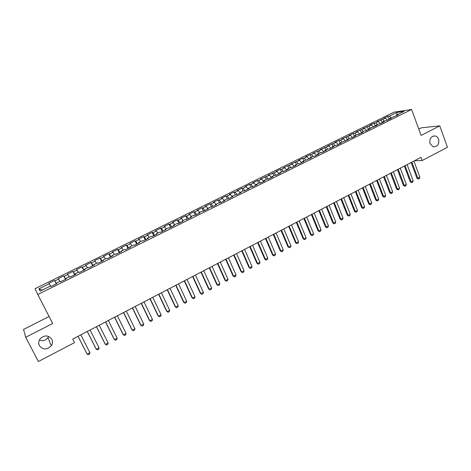 <?xml version="1.0" encoding="UTF-8"?>
<svg xmlns="http://www.w3.org/2000/svg" width="471" height="471" viewBox="0 0 471 471"><rect width="100%" height="100%" fill="white"/><g stroke="black" fill="none" stroke-linecap="round" stroke-linejoin="round"><path stroke-width="0.71" d="M48.613 336.394L47.942 337.63C45.61 340.492 42.749 341.304 39.364 340.062M51.792 339.255C52.823 341.451 52.652 343.63 51.268 345.791C46.994 350.041 43.038 350 39.399 345.667C38.316 343.359 38.545 341.092 40.088 338.867C44.427 334.852 48.33 334.981 51.792 339.255M438.625 139.204C439.402 144.32 437.6 146.858 433.214 146.822L430.035 143.649C429.228 138.662 430.965 136.095 435.239 135.96C436.823 136.378 437.948 137.461 438.625 139.204M49.084 316.5L23.55 329.441L25.693 337.295L38.416 361.51L74.512 342.605L72.717 339.073L421.015 157.338L422.187 160.517L447.45 147.288L439.779 125.875L421.457 127.8L418.79 129.154M394.109 112.116L35.054 288.699L37.774 294.487L411.607 109.49L394.109 112.116M397.024 114.883L396.841 112.469L389.37 116.149L387.763 116.378L383.677 118.386L385.278 118.168L376.829 121.754L378.407 121.547L375.652 122.907L374.08 123.114L369.941 125.151L371.495 124.956L363 128.565L364.536 128.383L356.011 132.01L357.524 131.839L354.704 133.228L353.203 133.387L348.976 135.471L350.465 135.318L341.893 138.963L343.353 138.815L340.498 140.228L339.043 140.364L334.757 142.472L336.194 142.348L327.569 146.01L328.988 145.898L320.333 149.578L321.722 149.478L313.044 153.163L314.41 153.075L311.472 154.529L310.112 154.606L305.703 156.778L307.045 156.708L304.083 158.168L302.753 158.232L298.314 160.417L299.627 160.364L290.866 164.085L292.155 164.043L283.365 167.776L284.625 167.753L281.605 169.242L280.351 169.26L275.812 171.497L277.048 171.485L268.205 175.241L269.412 175.247L260.54 179.015L261.717 179.039L258.626 180.564L257.46 180.534L252.821 182.819L253.969 182.854L250.855 184.391L249.718 184.344L245.044 186.646L246.162 186.699L243.024 188.247L241.917 188.188L237.207 190.502L238.302 190.572L235.141 192.133L234.058 192.056L229.318 194.388L230.378 194.476L227.193 196.048L226.145 195.954L221.364 198.303L222.4 198.409L219.192 199.992L218.167 199.881L213.357 202.247L214.358 202.371L211.126 203.961L210.137 203.837L205.285 206.221L206.257 206.363L203.001 207.964L202.041 207.823L197.155 210.225L198.097 210.384L194.811 211.997L193.887 211.838L188.965 214.258L189.872 214.435L186.563 216.065L185.668 215.883L180.711 218.32L181.582 218.515L178.25 220.157L177.39 219.957L172.392 222.418L173.234 222.63L169.878 224.284L169.048 224.066L164.014 226.545L164.821 226.775L161.435 228.441L160.646 228.205L155.571 230.702L156.343 230.955L152.934 232.633L152.174 232.374L147.058 234.894L147.8 235.164L144.361 236.854L143.637 236.577L138.486 239.115L139.186 239.403L135.725 241.111L135.036 240.811L129.843 243.366L130.514 243.678L127.023 245.397L126.369 245.079L121.135 247.658L121.765 247.987L118.25 249.718L117.638 249.377L112.363 251.973L112.952 252.326L109.407 254.075L108.83 253.716L103.52 256.33L104.073 256.707L100.5 258.467L99.958 258.084L94.6 260.722L95.118 261.117L91.521 262.889L91.021 262.488L85.616 265.144L86.099 265.562L82.466 267.351L82.007 266.922L76.561 269.6L77.003 270.042L73.341 271.844L72.923 271.396L67.435 274.098L67.836 274.558L64.144 276.377L63.762 275.906L58.233 278.626L58.592 279.109L54.872 280.94L54.536 280.451L48.96 283.195L50.503 286.044M396.841 112.469L404.089 111.397L396.517 115.136L396.388 115.789M210.137 203.837L211.591 207.122L216.554 204.673L215.518 204.538L218.809 202.913L219.857 203.042L224.791 200.599L223.719 200.487L226.981 198.874L228.064 198.98L232.962 196.56L231.862 196.466L235.1 194.864L236.212 194.959L241.07 192.557L239.939 192.474L243.154 190.885L244.296 190.961L249.118 188.577L247.952 188.512L251.143 186.94L252.321 186.993L257.107 184.632L255.912 184.585L259.079 183.019L260.28 183.06L265.032 180.711L263.807 180.681L266.951 179.133L268.187 179.151L272.897 176.825L271.649 176.813L274.77 175.271L276.03 175.277L280.71 172.963L279.427 172.969L282.523 171.438L283.819 171.426L288.464 169.13L287.151 169.154L290.224 167.635L291.543 167.605L296.153 165.327L294.817 165.368L297.872 163.861L299.22 163.814L303.795 161.553L302.429 161.606L311.378 157.809L309.983 157.873L312.991 156.39L314.392 156.319L318.902 154.088L317.483 154.17L320.468 152.698L321.899 152.61L326.374 150.396L324.931 150.496L327.893 149.03L329.347 148.924L333.792 146.728L332.32 146.84L335.264 145.392L336.741 145.268L341.151 143.09L339.662 143.219L348.463 139.475L346.944 139.622L349.847 138.186L351.372 138.038L355.723 135.889L354.18 136.048L357.059 134.624L358.614 134.459L362.929 132.327L361.363 132.498L364.218 131.085L365.796 130.909L370.082 128.789L368.493 128.977L377.189 125.28L375.575 125.48L378.39 124.085L380.015 123.885L384.242 121.795L382.605 122.007L385.402 120.623L387.05 120.405L391.248 118.333L389.588 118.557L398.201 114.895L396.517 115.136M211.585 207.128L210.566 206.981L207.252 208.618L207.328 209.23M42.302 290.095L38.94 288.794L40.135 291.166L50.674 285.956L51.009 286.492L56.744 283.654L56.385 283.136L60.176 281.264L60.553 281.776L66.24 278.962L65.84 278.467L69.602 276.612L70.02 277.095L75.66 274.305L75.219 273.834L78.945 271.991L79.411 272.456L85.004 269.689L84.521 269.241L88.218 267.416L88.719 267.852L94.271 265.108L93.747 264.684L97.415 262.871L97.956 263.283L103.467 260.563L102.902 260.163L106.54 258.367L107.123 258.756L112.587 256.059L111.98 255.676L115.589 253.893L116.213 254.263L121.63 251.585L120.982 251.231L124.568 249.459L125.227 249.807L130.602 247.151L129.919 246.816L133.476 245.061L134.176 245.385L139.504 242.753L138.786 242.435L142.313 240.699L143.049 240.999L148.341 238.385L147.582 238.096L151.079 236.365L151.85 236.648L157.102 234.058L156.307 233.781L159.775 232.068L160.587 232.333L165.792 229.76L164.962 229.507L168.406 227.805L169.254 228.052L174.423 225.497L173.552 225.262L176.972 223.578L177.85 223.802L182.978 221.264L182.077 221.052L185.468 219.38L186.381 219.58L191.473 217.066L190.531 216.878L193.899 215.218L194.847 215.4L199.898 212.904L198.927 212.733L202.265 211.085L203.248 211.249L208.259 208.771L207.252 208.618M38.94 288.794L49.278 283.701M54.872 280.94L56.402 283.825M58.592 279.109L59.835 281.434M64.144 276.377L65.693 279.232M67.836 274.558L69.096 276.86M56.385 283.136L56.65 283.701M73.341 271.844L74.913 274.675M77.003 270.042L78.274 272.326M65.84 278.467L66.093 279.032M82.466 267.351L84.056 270.16M86.099 265.562L87.388 267.822M75.219 273.834L75.46 274.405M91.521 262.889L93.128 265.673M95.118 261.117L96.425 263.36M84.521 269.241L84.751 269.812M100.5 258.467L102.125 261.228M104.073 256.707L105.392 258.932M93.747 264.684L93.965 265.261M109.407 254.075L111.056 256.813M112.952 252.326L114.294 254.534M102.902 260.163L103.102 260.746M118.25 249.718L119.917 252.432M121.765 247.987L123.119 250.178M111.98 255.676L112.169 256.259M127.023 245.397L128.701 248.093M130.514 243.678L131.88 245.85M120.982 251.231L121.165 251.814M135.725 241.111L137.426 243.778M139.186 239.403L140.57 241.558M129.919 246.816L130.09 247.405M144.361 236.854L146.081 239.504M147.8 235.164L149.189 237.296M138.786 242.435L138.945 243.03M152.934 232.633L154.665 235.259M156.343 230.955L157.75 233.068M147.582 238.096L147.729 238.691M161.435 228.441L163.184 231.049M164.821 226.775L166.239 228.877M156.307 233.781L156.443 234.381M169.878 224.284L171.644 226.869M173.234 222.63L174.664 224.714M164.962 229.507L165.091 230.107M178.25 220.157L180.034 222.724M181.582 218.515L183.031 220.581M173.552 225.262L173.669 225.868M186.563 216.065L188.359 218.609M189.872 214.435L191.326 216.483M182.077 221.052L182.183 221.658M194.811 211.997L196.625 214.523M198.097 210.384L199.563 212.415M190.531 216.878L190.631 217.484M203.001 207.964L204.826 210.466M206.257 206.363L207.74 208.376M198.927 212.733L199.009 213.339M211.126 203.961L212.969 206.445M214.358 202.371L215.853 204.373M219.192 199.992L221.046 202.453M222.4 198.409L223.902 200.393M215.518 204.538L215.583 205.15M227.193 196.048L229.065 198.491M230.378 194.476L231.897 196.448M223.719 200.487L223.778 201.099M235.141 192.133L237.025 194.552M238.302 190.572L239.951 192.68M231.862 196.466L231.909 197.084M243.024 188.247L244.926 190.649M246.162 186.699L247.976 188.983M239.939 192.474L239.975 193.098M250.855 184.391L252.768 186.775M253.969 182.854L255.888 185.233M247.952 188.512L247.981 189.136M258.626 180.564L260.551 182.925M261.717 179.039L263.648 181.394M255.912 184.585L255.93 185.209M266.339 176.76L268.276 179.11M269.412 175.247L271.355 177.591M263.807 180.681L263.819 181.311M273.998 172.987L275.918 175.277M277.048 171.485L279.003 173.805M271.649 176.813L271.649 177.443M281.605 169.242L283.46 171.432M284.625 167.753L286.598 170.055M279.427 172.969L279.421 173.599M289.153 165.521L290.954 167.617M292.155 164.043L294.134 166.328M287.151 169.154L287.139 169.79M296.642 161.83L298.402 163.843M299.627 160.364L301.617 162.63M294.817 165.368L294.793 166.004M304.083 158.168L305.791 160.099M307.045 156.708L309.047 158.957M302.429 161.606L302.4 162.242M311.472 154.529L313.138 156.384M314.41 153.075L316.424 155.312M309.983 157.873L309.942 158.515M318.802 150.914L320.439 152.71M321.722 149.478L323.748 151.691M317.483 154.17L317.436 154.812M326.085 147.323L327.734 149.113M328.988 145.898L331.025 148.1M324.931 150.496L324.872 151.138M333.315 143.761L334.969 145.533M336.194 142.348L338.243 144.526M332.32 146.84L332.255 147.488M340.498 140.228L342.158 141.983M343.353 138.815L345.414 140.982M339.662 143.219L339.591 143.861M347.627 136.714L349.299 138.456M350.465 135.318L352.532 137.467M346.944 139.622L346.868 140.264M354.704 133.228L356.382 134.959M357.524 131.839L359.603 133.97M354.18 136.048L354.092 136.696M361.734 129.761L363.424 131.48M364.536 128.383L366.626 130.502M361.363 132.498L361.269 133.152M368.716 126.322L370.412 128.03M371.495 124.956L373.597 127.058M368.493 128.977L368.393 129.631M375.652 122.907L377.353 124.603M378.407 121.547L380.521 123.632M375.575 125.48L375.464 126.134M382.534 119.516L384.248 121.194M385.278 118.168L387.392 120.235M382.605 122.007L382.487 122.66M389.37 116.149L391.089 117.815M389.588 118.557L389.464 119.216M411.607 109.49L421.08 135.424L439.779 125.875M25.693 337.295L52.687 323.512L37.774 294.487M414.468 160.752L422.187 160.517M387.763 116.378L388.922 119.481M380.945 119.734L382.116 122.843M374.08 123.114L375.263 126.234M367.168 126.511L368.363 129.643M360.209 129.937L361.316 132.816M353.203 133.387L354.221 136.025M346.15 136.867L347.18 139.504M339.043 140.364L340.08 143.007M331.89 143.885L332.938 146.54M324.684 147.435L325.738 150.096M317.425 151.008L318.49 153.676M310.112 154.606L311.19 157.279M302.753 158.232L303.842 160.911M295.341 161.883L296.436 164.567M287.875 165.556L288.982 168.253M280.351 169.26L281.47 171.962M272.774 172.992L273.904 175.695M265.144 176.749L266.286 179.463M257.46 180.534L258.608 183.254M249.718 184.344L250.878 187.069M241.917 188.188L243.089 190.92M234.058 192.056L235.282 194.882M226.145 195.954L227.434 198.921M218.167 199.881L219.539 203.001M202.041 207.823L203.507 211.12M193.887 211.838L195.371 215.141M185.668 215.883L187.17 219.198M177.39 219.957L178.903 223.278M169.048 224.066L170.579 227.393M160.646 228.205L162.189 231.544M152.174 232.374L153.734 235.718M143.637 236.577L145.215 239.933M135.036 240.811L136.625 244.172M126.369 245.079L127.977 248.452M117.638 249.377L119.257 252.762M108.83 253.716L110.467 257.101M99.958 258.084L101.612 261.482M91.021 262.488L92.687 265.891M82.007 266.922L83.691 270.336M72.923 271.396L74.624 274.817M63.762 275.906L65.487 279.332M54.536 280.451L56.273 283.889M413.903 161.047L419.897 177.226L419.402 178.503L418.395 179.039L417.877 178.297L417 178.285L411.13 162.495M419.897 177.226L417.877 178.297L411.866 162.112M418.395 179.039L417 178.285M407.103 164.597L413.155 180.811L412.661 182.089L411.648 182.63L411.118 181.888L410.253 181.871L404.33 166.045M413.155 180.811L411.118 181.888L405.054 165.668M411.648 182.63L410.253 181.871M400.256 168.171L406.361 184.42L405.878 185.704L404.854 186.245L404.318 185.509L403.459 185.486L397.477 169.619M406.361 184.42L404.318 185.509L398.189 169.248M404.854 186.245L403.459 185.486M393.362 171.768L399.526 188.053L399.043 189.336L398.013 189.884L397.465 189.148L396.617 189.118L390.583 173.216M399.526 188.053L397.465 189.148L391.283 172.851M398.013 189.884L396.617 189.118M386.414 175.395L392.637 191.715L392.16 192.998L391.124 193.552L390.565 192.822L389.729 192.78L383.635 176.843M392.637 191.715L390.565 192.822L384.324 176.484M391.124 193.552L389.729 192.78M379.42 179.039L385.702 195.4L385.231 196.69L384.189 197.243L383.612 196.513L382.793 196.466L376.641 180.493M385.702 195.4L383.612 196.513L377.312 180.14M384.189 197.243L382.793 196.466M372.378 182.713L378.719 199.115L378.254 200.405L377.2 200.964L376.617 200.234L375.805 200.181L369.594 184.167M378.719 199.115L376.617 200.234L370.259 183.825M377.2 200.964L375.805 200.181M365.29 186.416L371.69 202.854L371.225 204.143L370.171 204.702L369.57 203.978L368.769 203.919L362.499 187.87M371.69 202.854L369.57 203.978L363.147 187.529M370.171 204.702L368.769 203.919M358.143 190.143L364.607 206.622L364.148 207.905L363.082 208.476L362.476 207.752L361.687 207.682L355.358 191.597M364.607 206.622L362.476 207.752L355.994 191.267M363.082 208.476L361.687 207.682M350.948 193.899L357.477 210.413L357.024 211.703L355.952 212.274L355.328 211.556L354.551 211.473L348.163 195.353M357.477 210.413L355.328 211.556L348.781 195.029M355.952 212.274L354.551 211.473M343.706 197.679L350.294 214.228L349.847 215.524L348.764 216.095L348.128 215.382L347.363 215.294L340.916 199.133M350.294 214.228L348.128 215.382L341.522 198.815M348.764 216.095L347.363 215.294M336.406 201.482L343.059 218.079L342.617 219.368L341.528 219.945L340.127 219.139L333.615 202.942M343.059 218.079L340.874 219.239L334.21 202.63M341.528 219.945L340.127 219.139M329.058 205.321L335.77 221.953L335.334 223.242L334.239 223.825L332.838 223.013L326.262 206.781M335.77 221.953L333.574 223.119L326.845 206.475M334.239 223.825L332.838 223.013M321.652 209.183L328.434 225.85L327.999 227.146L326.898 227.734L325.49 226.916L318.855 210.643M328.434 225.85L326.22 227.028L319.42 210.349M326.898 227.734L325.49 226.916M314.198 213.075L321.039 229.783L320.616 231.078L319.503 231.667L318.096 230.849L311.396 214.535M321.039 229.783L318.814 230.967L311.949 214.246M319.503 231.667L318.096 230.849M306.686 216.996L313.592 233.74L313.174 235.035L312.055 235.635L310.648 234.805L303.883 218.456M313.592 233.74L311.349 234.935L304.419 218.173M312.055 235.635L310.648 234.805M299.114 220.94L306.091 237.731L305.679 239.027L304.549 239.627L303.147 238.791L296.318 222.406M306.091 237.731L303.83 238.932L296.836 222.135M304.549 239.627L303.147 238.791M291.496 224.92L298.537 241.747L298.131 243.042L296.995 243.648L295.588 242.812L288.694 226.38M298.537 241.747L296.259 242.959L289.194 226.121M296.995 243.648L295.588 242.812M283.813 228.924L290.931 245.791L290.525 247.092L289.382 247.699L287.975 246.857L281.01 230.39M290.931 245.791L288.635 247.01L281.499 230.136M289.382 247.699L287.975 246.857M276.077 232.962L283.259 249.871L282.865 251.167L281.711 251.779L280.304 250.931L273.274 234.428M283.259 249.871L280.952 251.096L273.745 234.181M281.711 251.779L280.304 250.931M268.287 237.031L275.541 253.975L275.146 255.276L273.987 255.894L272.579 255.035L265.479 238.491M275.541 253.975L273.209 255.211L265.938 238.255M273.987 255.894L272.579 255.035M260.434 241.128L267.758 258.114L267.375 259.415L266.203 260.033L264.796 259.174L257.625 242.589M267.758 258.114L265.414 259.356L258.067 242.359M266.203 260.033L264.796 259.174M252.521 245.256L259.921 262.282L259.539 263.583L258.361 264.207L256.954 263.342L249.712 246.722M259.921 262.282L257.555 263.536L250.136 246.498M258.361 264.207L256.954 263.342M244.555 249.412L252.02 266.48L251.649 267.781L250.46 268.411L249.053 267.54L241.747 250.878M252.02 266.48L249.642 267.746L242.153 250.666M250.46 268.411L249.053 267.54M236.524 253.604L244.066 270.707L243.701 272.008L242.5 272.65L241.093 271.767L233.71 255.07M244.066 270.707L241.664 271.985L234.105 254.864M242.5 272.65L241.093 271.767M228.429 257.825L236.048 274.97L235.688 276.277L234.481 276.919L233.074 276.03L225.621 259.291M236.048 274.97L233.634 276.253L225.992 259.097M234.481 276.919L233.074 276.03M220.281 262.076L227.97 279.268L227.617 280.569L226.404 281.216L224.997 280.322L217.467 263.548M227.97 279.268L225.538 280.557L217.82 263.36M226.404 281.216L224.997 280.322M212.062 266.362L219.833 283.595L219.486 284.896L218.261 285.55L216.854 284.649L209.254 267.834M219.833 283.595L217.378 284.896L209.589 267.658M218.261 285.55L216.854 284.649M203.784 270.684L211.632 287.952L211.291 289.259L210.06 289.912L208.653 289.011L200.97 272.15M211.632 287.952L209.159 289.265L201.288 271.985M210.06 289.912L208.653 289.011M195.441 275.035L203.366 292.344L203.036 293.651L201.794 294.316L200.387 293.404L192.633 276.506M203.366 292.344L200.876 293.668L192.927 276.347M201.794 294.316L200.387 293.404M187.04 279.421L195.041 296.771L194.717 298.078L193.463 298.744L192.056 297.831L184.226 280.893M195.041 296.771L192.533 298.108L184.502 280.745M193.463 298.744L192.056 297.831M178.568 283.842L186.651 301.234L186.333 302.541L185.068 303.212L183.661 302.288L175.754 285.314M186.651 301.234L184.12 302.582L176.013 285.179M185.068 303.212L183.661 302.288M170.031 288.299L178.197 305.732L177.885 307.039L176.613 307.716L175.206 306.786L167.217 289.765M178.197 305.732L175.648 307.086L167.458 289.641M161.423 292.785L169.672 310.259L169.372 311.567L168.088 312.249L166.681 311.313L158.609 294.257M169.672 310.259L167.105 311.625L158.833 294.139M152.751 297.313L161.082 314.828L160.788 316.135L159.498 316.824L158.091 315.882L149.937 298.779M161.082 314.828L158.497 316.206L150.137 298.679M144.014 301.87L152.427 319.426L152.145 320.739L150.838 321.428L149.431 320.48L141.2 303.342M152.427 319.426L149.819 320.816L141.377 303.247M135.206 306.468L143.708 324.066L143.425 325.379L142.112 326.073L140.705 325.12L132.386 307.94M143.708 324.066L141.076 325.467L132.551 307.857M126.328 311.101L134.912 328.74L134.641 330.053L133.317 330.754L131.915 329.794L123.508 312.573M134.912 328.74L132.263 330.153L123.649 312.497M117.373 315.77L126.051 333.456L125.786 334.763L124.456 335.476L123.049 334.504L114.559 317.242M126.051 333.456L123.378 334.875L114.677 317.177M108.354 320.48L117.12 338.202L116.861 339.514L115.519 340.227L114.112 339.25L105.539 321.946M117.12 338.202L114.424 339.632L105.634 321.899M99.263 325.226L108.112 342.988L107.871 344.301L106.511 345.019L105.11 344.036L96.443 326.691M108.112 342.988L105.398 344.436L96.52 326.656M90.091 330.006L99.04 347.816L98.798 349.123L97.432 349.853L96.031 348.858L87.276 331.478M99.04 347.816L96.302 349.27L87.329 331.449M80.853 334.828L89.89 352.679L89.661 353.992L88.283 354.722L86.882 353.721L78.039 336.3M89.89 352.679L87.129 354.145L78.062 336.282M51.268 345.791L47.942 337.63M435.239 135.96L432.837 136.166"/></g></svg>
